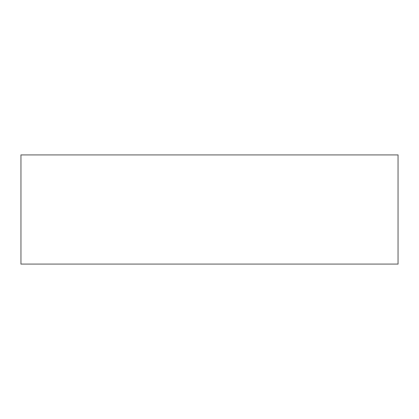 <?xml version="1.0" encoding="UTF-8"?>
<svg xmlns="http://www.w3.org/2000/svg" width="419" height="419" viewBox="0 0 419 419"><rect width="100%" height="100%" fill="white"/><g stroke="black" fill="none" stroke-linecap="round" stroke-linejoin="round"><path stroke-width="0.63" d="M398.05 264.08L398.05 154.92L20.95 154.92L20.95 264.08L398.05 264.08"/></g></svg>
